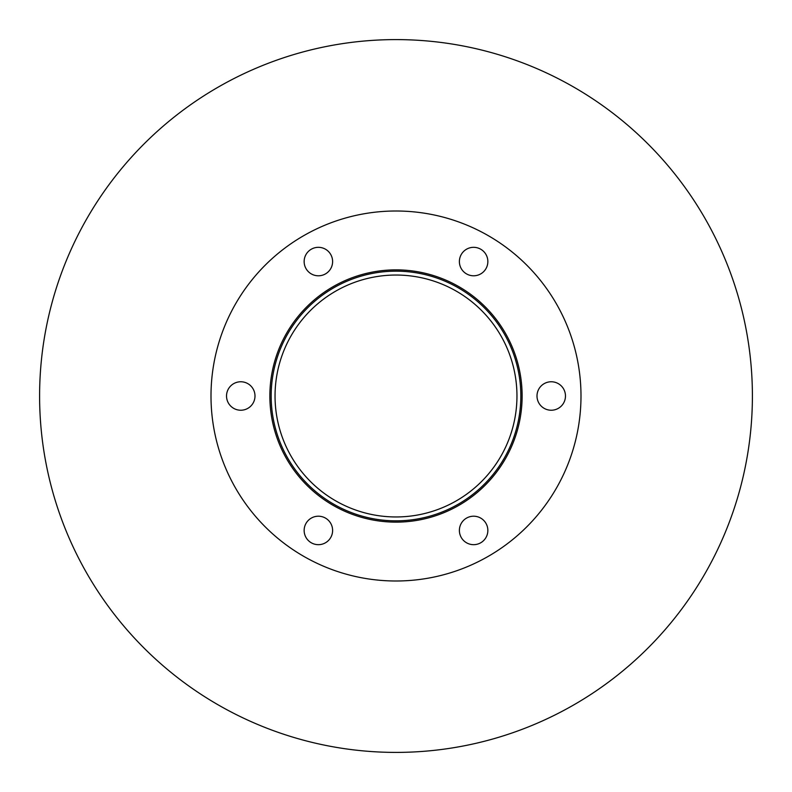 <?xml version="1.0" encoding="UTF-8"?>
<svg xmlns="http://www.w3.org/2000/svg" width="792" height="792" viewBox="0 0 792 792"><rect width="100%" height="100%" fill="white"/><g stroke="black" fill="none" stroke-linecap="round" stroke-linejoin="round"><path stroke-width="1.19" d="M516.958 396A120.958 120.958 0 0 1 335.521 500.752A120.958 120.958 0 0 1 335.521 291.248A120.958 120.958 0 0 1 516.958 396M520.839 396A124.839 124.839 0 0 1 333.58 504.108A124.839 124.839 0 0 1 333.58 287.892A124.839 124.839 0 0 1 520.839 396M522.126 396A126.126 126.126 0 0 1 332.937 505.237A126.126 126.126 0 0 1 332.937 286.763A126.126 126.126 0 0 1 522.126 396M332.61 261.558A14.226 14.226 0 0 1 311.266 273.883A14.226 14.226 0 0 1 311.266 249.232A14.226 14.226 0 0 1 332.61 261.558M254.994 396A14.226 14.226 0 0 1 233.65 408.325A14.226 14.226 0 0 1 233.65 383.675A14.226 14.226 0 0 1 254.994 396M332.61 530.442A14.226 14.226 0 0 1 311.266 542.768A14.226 14.226 0 0 1 311.266 518.116A14.226 14.226 0 0 1 332.61 530.442M487.852 530.442A14.226 14.226 0 0 1 466.508 542.768A14.226 14.226 0 0 1 466.508 518.116A14.226 14.226 0 0 1 487.852 530.442M565.468 396A14.226 14.226 0 0 1 544.124 408.325A14.226 14.226 0 0 1 544.124 383.675A14.226 14.226 0 0 1 565.468 396M487.852 261.558A14.226 14.226 0 0 1 466.508 273.883A14.226 14.226 0 0 1 466.508 249.232A14.226 14.226 0 0 1 487.852 261.558M580.991 396A184.991 184.991 0 0 1 303.504 556.212A184.991 184.991 0 0 1 303.504 235.788A184.991 184.991 0 0 1 580.991 396M752.4 396A356.4 356.4 0 0 1 217.8 704.652A356.4 356.4 0 0 1 217.8 87.348A356.4 356.4 0 0 1 752.4 396"/></g></svg>
